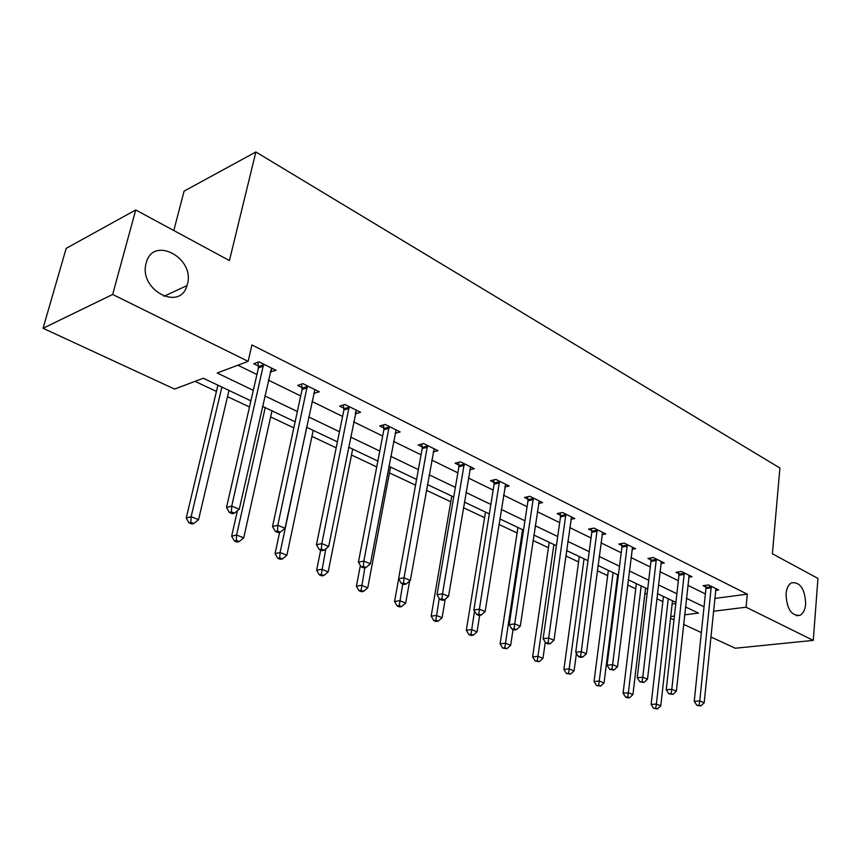 <?xml version="1.0" encoding="UTF-8"?>
<svg xmlns="http://www.w3.org/2000/svg" width="861" height="861" viewBox="0 0 861 861"><rect width="100%" height="100%" fill="white"/><g stroke="black" fill="none" stroke-linecap="round" stroke-linejoin="round"><path stroke-width="1.29" d="M187.354 284.302L186.966 285.637C179.96 311.843 138.277 289.608 146.176 263.122L146.209 263.025C152.806 235.128 195.35 257.934 187.354 284.302M805.692 604.024C805.132 609.782 803.238 613.538 800.02 615.292C791.367 616.045 786.706 608.899 786.028 593.853C786.599 588.267 788.428 584.587 791.507 582.811C800.224 581.842 804.96 588.913 805.692 604.024M173.804 230.511L184.082 191.131L255.868 151.977L779.905 468.029L772.392 553.806L817.95 578.409L813.268 640.39L735.262 648.236L710.831 636.946M701.36 632.577L683.591 624.365M673.98 619.92L670.547 618.327M195.038 381.358L216.434 391.432M227.508 396.641L249.486 406.995M270.634 416.95L293.827 427.863M311.93 436.387L336.199 447.817M351.492 455.017L376.731 466.899M389.441 472.883L415.551 485.163M426.389 490.275L450.787 501.759M463.412 507.699L484.571 517.665M498.928 524.424L517.095 532.97M533.024 540.471L548.403 547.714M565.785 555.894L578.57 561.921M597.297 570.725L607.662 575.611M617.025 580.013L617.746 580.357M627.604 584.996L635.741 588.827M644.964 593.175L647.085 594.165M656.803 598.739L662.841 601.581M250.895 400.828L203.293 378.248L174.557 389.075L43.05 328.278L112.662 294.462L248.129 361.351L217.198 373.007L253.295 390.345M112.662 294.462L135.726 209.955L66.168 248.377L43.05 328.278M672.14 604.045L675.788 603.561M714.727 598.449L747.283 594.165L251.939 344.949L248.129 361.351M237.884 365.215L256.922 374.524M268.374 380.131L300.715 395.952M311.983 401.463L342.592 416.444M353.667 421.858L382.661 436.043M393.563 441.381L421.051 454.823M431.77 460.075L457.848 472.829M468.406 477.995L493.159 490.103M503.556 495.193L527.083 506.698M537.307 511.703L559.682 522.649M569.756 527.578L591.033 537.985M600.956 542.839L621.222 552.751M630.995 557.541L650.292 566.979M659.924 571.693L678.328 580.691M687.821 585.34L705.363 593.918M715.534 590.398L718.677 589.968L708.517 584.931L703.082 585.695L705.837 587.051M688.692 577.193L691.964 576.719L681.438 571.489L675.993 572.317L678.855 573.727M660.871 563.514L664.283 562.976L653.37 557.562L647.913 558.445L650.873 559.908M632.006 549.329L635.569 548.726L624.236 543.108L618.79 544.055L621.857 545.573M602.043 534.616L605.767 533.938L593.993 528.094L588.547 529.117L591.733 530.688M570.908 519.334L574.804 518.58L562.577 512.51L557.132 513.597L560.446 515.233M538.534 503.459L542.624 502.609L529.902 496.291L524.467 497.464L527.922 499.176M504.858 486.96L509.152 485.991L495.914 479.426L490.49 480.686L494.085 482.451M469.783 469.794L474.293 468.696L460.506 461.851L455.114 463.207L458.848 465.048M433.223 451.928L437.98 450.68L423.612 443.544L418.242 444.997L422.138 446.913M395.091 433.309L400.117 431.888L385.115 424.441L379.776 425.991L383.845 428.003M355.797 411.3L355.281 413.893L360.587 412.268L344.917 404.487L339.632 406.166L343.883 408.265M313.705 393.359L319.291 391.777L302.911 383.64L297.68 385.437L302.114 387.633M270.225 371.877L276.101 370.338L258.957 361.835L253.791 363.762L258.44 366.054M135.726 209.955L229.424 260.56L255.868 151.977M747.283 594.165L746.067 607.209L813.268 640.39M713.425 611.256L746.067 607.209M264.822 395.877L297.357 411.504M308.69 416.95L339.471 431.727M350.621 437.076L379.776 451.078M390.733 456.341L418.371 469.611M429.144 474.788L455.361 487.38M465.973 492.47L490.856 504.428M501.296 509.443L524.941 520.797M535.219 525.727L557.702 536.521M567.819 541.386L589.204 551.653M599.17 556.443L619.522 566.215M629.348 570.929L648.731 580.239M658.407 584.888L676.875 593.756M686.411 598.33L704.029 606.79M684.624 614.829L698.497 613.107L685.485 606.94M675.917 602.399L657.395 593.616M647.687 589.01L628.25 579.797M618.402 575.126L597.986 565.44M587.988 560.694L566.538 550.523M556.389 545.713L533.842 535.015M523.531 530.128L499.81 518.882M489.328 513.909L464.359 502.071M453.715 497.012L427.411 484.539M416.595 479.405L388.86 466.253M377.861 461.044L348.597 447.16M337.415 441.854L306.505 427.196M295.14 421.804L262.465 406.317M670.741 616.541L674.411 616.089M314.857 389.656L314.039 393.52M271.807 368.207L270.903 372.221M711.358 587.762L705.923 588.515L694.235 701.349L699.789 700.951L711.272 586.298M699.078 705.202L696.85 705.353L700.832 705.934L699.078 705.202L699.789 700.951L704.18 702.78L715.943 588.623M705.923 588.515L705.589 585.34M694.235 701.349L696.85 705.353M700.832 705.934L704.18 702.78M663.422 596.469L651.12 704.416L656.383 704.04L660.785 705.816L672.506 600.784M668.254 598.761L656.383 704.04L655.727 708.172L653.617 708.323L657.492 708.883L655.727 708.172M660.785 705.816L657.492 708.883M653.617 708.323L651.12 704.416M684.377 574.405L678.931 575.213L666.253 689.747L671.817 689.306L684.291 572.909M671.117 693.643L668.889 693.815L672.936 694.396L671.117 693.643L671.817 689.306L676.369 691.2L689.144 575.32M678.931 575.213L678.597 571.919M666.253 689.747L668.889 693.815M672.936 694.396L676.369 691.2M656.405 560.543L650.948 561.415L637.215 677.704L642.78 677.22L656.33 559.037M642.091 681.654L639.863 681.847L643.985 682.439L642.091 681.654L642.78 677.22L647.504 679.189L661.356 561.523M650.948 561.415L650.615 558.003M637.215 677.704L639.863 681.847M643.985 682.439L647.504 679.189M636.365 583.64L623.095 693.18L628.369 692.761L632.921 694.59L645.578 588.009M641.176 585.921L628.369 692.761L627.723 696.98L625.613 697.141L627.443 697.873L629.552 697.711L627.723 696.98M632.921 694.59L629.552 697.711M625.613 697.141L623.095 693.18M608.34 570.348L594.036 681.525L599.31 681.062L604.035 682.956L617.681 574.782M613.118 572.619L598.686 685.367L596.576 685.55L600.58 686.131L598.686 685.367M604.035 682.956L600.58 686.131M596.576 685.55L594.036 681.525M627.389 546.175L621.933 547.112L607.059 665.209L612.623 664.66L627.314 544.636M611.956 669.191L609.728 669.406L613.925 670.009L611.956 669.191L612.623 664.66L617.531 666.705L632.534 547.219M621.933 547.112L621.588 543.571M607.059 665.209L609.728 669.406M613.925 670.009L617.531 666.705M597.254 531.248L591.808 532.259L575.718 652.218L581.272 651.616L597.19 529.687M580.637 656.254L578.409 656.48L580.454 657.33L582.682 657.094L580.637 656.254L581.272 651.616L586.384 653.736L602.603 532.367M591.808 532.259L591.453 528.579M575.718 652.218L578.409 656.48M582.682 657.094L586.384 653.736M565.957 515.75L560.511 516.826L543.119 638.701L548.672 638.033L565.892 514.157M548.048 642.78L545.831 643.038L547.962 643.92L550.179 643.662L548.048 642.78L548.672 638.033L553.989 640.25L571.521 516.944M560.511 516.826L560.156 512.995M543.119 638.701L545.831 643.038M550.179 643.662L553.989 640.25M579.302 556.583L563.901 669.438L569.164 668.922L574.072 670.891L576.429 653.338M584.049 558.832L568.561 673.324L566.452 673.528L570.531 674.109L568.561 673.324M574.072 670.891L570.531 674.109M566.452 673.528L563.901 669.438M549.189 542.301L532.615 656.889L537.867 656.319L542.968 658.364L545.271 642.145M553.892 544.529L537.286 660.817L535.187 661.044L539.33 661.635L537.286 660.817M542.968 658.364L539.33 661.635M535.187 661.044L532.615 656.889M517.935 527.47L500.112 643.845L505.353 643.221L510.648 645.352L513.038 629.509M522.595 529.687L504.794 647.827L502.695 648.075L506.914 648.677L504.794 647.827M510.648 645.352L506.914 648.677M502.695 648.075L500.112 643.845M485.486 512.08L466.318 630.295L471.537 629.606L477.048 631.823L479.685 615.324M474.519 611.073L471.01 634.32L468.922 634.589L471.128 635.472L473.216 635.203L471.01 634.32M477.048 631.823L473.216 635.203M468.922 634.589L466.318 630.295M451.756 496.087L431.157 616.196L436.355 615.443L442.091 617.746L445.223 599.213M439.261 598.427L435.86 620.264L433.772 620.555L436.075 621.47L438.152 621.179L435.86 620.264M442.091 617.746L438.152 621.179M433.772 620.555L431.157 616.196M398.654 578.904L394.553 601.516L399.719 600.687L405.692 603.087L409.632 581.024M402.722 583.995L399.246 605.627L397.179 605.95L399.569 606.908L401.635 606.585L399.246 605.627M405.692 603.087L401.635 606.585M397.179 605.95L394.553 601.516M360.382 565.451L356.4 586.212L361.534 585.308L367.755 587.815L390.539 467.049M364.87 567.754L361.093 590.366L359.037 590.721L361.534 591.722L363.59 591.367L361.093 590.366M367.755 587.815L363.59 591.367M359.037 590.721L356.4 586.212M320.679 550.147L316.611 570.251L321.691 569.261L328.192 571.887L352.676 449.098M325.802 548.855L321.293 574.459L319.259 574.847L321.863 575.88L323.897 575.492L321.293 574.459M328.192 571.887L323.897 575.492M319.259 574.847L316.611 570.251M279.621 532.292L275.068 553.591L280.094 552.514L286.885 555.248L313.2 430.371M306.71 427.304L280.094 552.514L279.739 557.842L277.726 558.262L280.438 559.349L282.451 558.929L279.739 557.842M286.885 555.248L282.451 558.929M277.726 558.262L275.068 553.591M533.411 499.628L527.976 500.79L509.195 624.634L514.738 623.913L533.357 498.002M514.135 628.767L511.918 629.057L514.135 629.961L516.352 629.682L514.135 628.767L514.738 623.913L520.27 626.216L539.212 500.908M527.976 500.79L527.61 496.786M509.195 624.634L511.918 629.057M516.352 629.682L520.27 626.216M499.552 482.86L494.128 484.097L473.862 609.986L479.383 609.19L499.498 481.202M478.813 614.162L476.607 614.474L478.91 615.432L481.116 615.12L478.813 614.162L479.383 609.19L485.141 611.59L505.601 484.226M494.128 484.097L493.762 479.921M473.862 609.986L476.607 614.474M481.116 615.12L485.141 611.59M464.294 465.392L458.891 466.727L437.022 594.714L442.511 593.842L464.251 463.713M441.973 598.944L439.777 599.288L442.188 600.278L444.384 599.934L441.973 598.944L442.511 593.842L448.527 596.339L470.601 466.866M458.891 466.727L458.515 462.357M437.022 594.714L439.777 599.288M444.384 599.934L448.527 596.339M427.54 447.193L422.17 448.624L398.578 578.786L404.035 577.817L427.508 445.481M403.529 583.048L401.344 583.424L403.863 584.468L406.048 584.092L403.529 583.048L404.035 577.817L410.32 580.432L434.127 448.764M422.17 448.624L421.782 444.039M398.578 578.786L401.344 583.424M406.048 584.092L410.32 580.432M389.215 428.208L383.877 429.747L358.424 562.136L363.848 561.081L389.183 426.464M363.374 566.452L361.211 566.872L363.837 567.948L366.011 567.539L363.374 566.452L363.848 561.081L370.402 563.815L396.092 429.887M383.877 429.747L383.479 424.914M358.424 562.136L361.211 566.872M366.011 567.539L370.402 563.815M349.189 408.383L343.894 410.03L316.45 544.733L321.82 543.592L349.168 406.607M321.39 549.103L319.248 549.555L321.992 550.685L324.145 550.233L321.39 549.103L321.82 543.592L328.676 546.444L356.389 410.18M343.894 410.03L343.485 404.939M316.45 544.733L319.248 549.555M324.145 550.233L328.676 546.444M307.366 387.665L302.125 389.441L272.528 526.523L277.823 525.275L307.355 385.846M277.446 530.936L275.326 531.431L278.2 532.615L280.331 532.13L277.446 530.936L277.823 525.275L285.013 528.267L314.9 389.592M302.125 389.441L301.705 384.06M272.528 526.523L275.326 531.431M280.331 532.13L285.013 528.267M237.399 510.734L231.652 536.177L236.614 535.004L243.717 537.867L272.001 410.837M265.231 407.63L236.614 535.004L236.301 540.471L234.321 540.934L237.162 542.064L239.143 541.612L236.301 540.471M243.717 537.867L239.143 541.612M234.321 540.934L231.652 536.177M263.617 365.99L258.44 367.895L226.508 507.452L231.738 506.085L263.617 364.138M231.405 511.908L229.317 512.446L232.33 513.694L234.429 513.156L231.405 511.908L231.738 506.085L239.272 509.217L271.506 368.056M258.44 367.895L257.999 362.19M226.508 507.452L229.317 512.446M234.429 513.156L239.272 509.217M217.919 385.19L186.245 517.967L191.131 516.697L198.557 519.689L228.972 390.431M221.89 387.073L191.131 516.697L190.873 522.304L188.914 522.81L191.885 523.994L193.843 523.499L190.873 522.304M198.557 519.689L193.843 523.499M188.914 522.81L186.245 517.967M711.337 586.728L705.891 587.482M684.355 573.351L678.909 574.158M656.383 559.478L650.938 560.35M627.378 545.088L621.922 546.025M597.254 530.15L591.798 531.151M565.957 514.62L560.511 515.707M533.422 498.487L527.987 499.649M499.563 481.697L494.149 482.946M464.316 464.208L458.913 465.553M427.573 445.987L422.202 447.429M389.247 426.981L383.909 428.52M349.232 407.135L343.937 408.792M307.42 386.395L302.179 388.171M263.681 364.698L258.504 366.603M186.966 285.637L163.902 296.292M800.02 615.292L796.371 615.712"/></g></svg>
